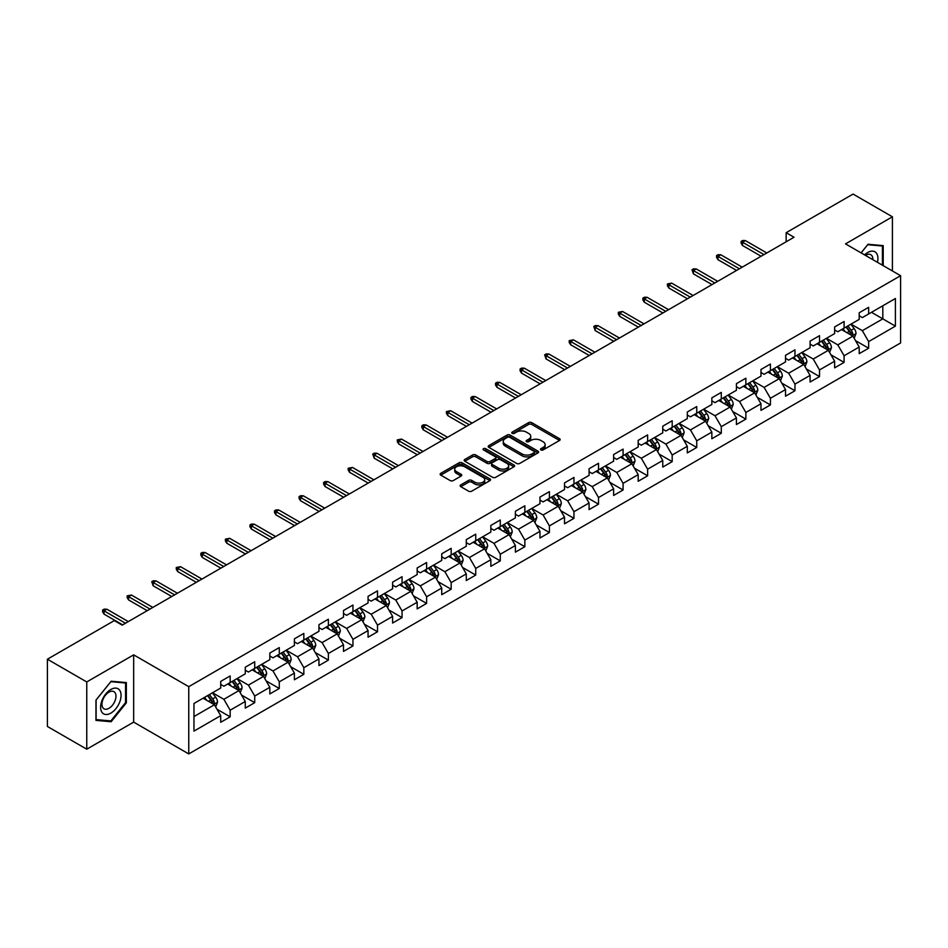 <?xml version="1.0" encoding="UTF-8"?>
<svg xmlns="http://www.w3.org/2000/svg" width="948" height="948" viewBox="0 0 948 948"><rect width="100%" height="100%" fill="white"/><g stroke="black" fill="none" stroke-linecap="round" stroke-linejoin="round"><path stroke-width="1.42" d="M540.941 449.945A1.529 0.889 0 0 0 543.109 449.945L559.521 440.464A2.18 1.256 0 0 0 560.161 439.576A2.18 1.256 0 0 0 559.521 438.675L531.71 422.618A2.18 1.256 0 0 0 528.629 422.618L512.204 432.098A1.529 0.889 0 0 0 511.754 432.726A1.529 0.889 0 0 0 512.204 433.355A1.529 0.889 0 0 0 514.373 433.355L516.494 432.122A6.992 4.041 0 0 1 526.389 432.122L528.7 433.461A6.992 4.041 0 0 1 530.75 436.317A6.992 4.041 0 0 1 528.7 439.173L526.578 440.393A1.529 0.889 0 0 0 526.128 441.021A1.529 0.889 0 0 0 526.578 441.649A1.529 0.889 0 0 0 528.735 441.649L530.868 440.417A6.992 4.041 0 0 1 540.751 440.417L543.074 441.756A6.992 4.041 0 0 1 545.124 444.612A6.992 4.041 0 0 1 543.074 447.468L540.941 448.688A1.529 0.889 0 0 0 540.502 449.316A1.529 0.889 0 0 0 540.941 449.945L540.941 448.688M460.787 484.89A2.18 1.256 0 0 0 460.147 485.779A2.18 1.256 0 0 0 460.787 486.668L468.596 491.183A2.18 1.256 0 0 0 471.689 491.183L489.915 480.648A2.18 1.256 0 0 0 490.554 479.759A2.18 1.256 0 0 0 489.915 478.87L462.103 462.814A2.18 1.256 0 0 0 459.01 462.814L440.784 473.336A2.18 1.256 0 0 0 440.145 474.225A2.18 1.256 0 0 0 440.784 475.126L450.205 480.565A2.18 1.256 0 0 0 453.298 480.565L461.095 476.062A2.18 1.256 0 0 0 461.735 475.161A2.18 1.256 0 0 0 461.095 474.273L456.426 471.571A5.842 3.377 0 0 1 454.72 469.189A5.842 3.377 0 0 1 458.322 466.072A5.842 3.377 0 0 1 464.698 466.807L483.006 477.377A5.842 3.377 0 0 1 484.712 479.759A5.842 3.377 0 0 1 481.11 482.876A5.842 3.377 0 0 1 474.735 482.141L471.689 480.387A2.18 1.256 0 0 0 468.596 480.387L460.787 484.89L460.787 486.668M133.668 654.855L86.754 681.944L47.4 659.216L47.4 726.476L86.754 749.193L133.668 722.115L188.759 753.921L188.759 686.672L133.668 654.855L133.668 722.115M892.412 270.962L892.412 216.796L845.509 243.885L900.6 275.69L188.759 686.672M892.412 216.796L853.058 194.079L786.153 232.698L786.153 241.787M47.4 659.216L114.305 620.596L122.174 625.135L794.033 237.249L786.153 232.698M516.648 463.43A2.18 1.256 0 0 0 519.741 463.43L537.966 452.907A2.18 1.256 0 0 0 538.606 452.018A2.18 1.256 0 0 0 537.966 451.13L510.154 435.061A2.18 1.256 0 0 0 507.073 435.061L488.836 445.596A2.18 1.256 0 0 0 488.196 446.484A2.18 1.256 0 0 0 488.836 447.373L516.648 463.43M484.12 450.276A1.529 0.889 0 0 1 485.672 450.49L513.911 466.795L495.709 477.306A2.18 1.256 0 0 1 492.616 477.306L464.804 461.249L472.614 456.782L472.614 454.957L464.804 459.46A2.18 1.256 0 0 0 464.165 460.361A2.18 1.256 0 0 0 464.804 461.249L464.804 459.46M472.614 456.782A2.18 1.256 0 0 1 475.706 456.782L475.706 454.957A2.18 1.256 0 0 0 472.614 454.957M475.706 454.957L486.988 461.475A2.18 1.256 0 0 0 490.069 461.475L495.247 458.488A2.18 1.256 0 0 0 495.887 457.588A2.18 1.256 0 0 0 495.247 456.699L483.504 449.921A1.529 0.889 0 0 1 483.053 449.293A1.529 0.889 0 0 1 484.001 448.475A1.529 0.889 0 0 1 485.672 448.665L513.946 464.994A2.18 1.256 0 0 1 514.586 465.883A2.18 1.256 0 0 1 513.946 466.783L513.946 464.994M188.759 753.921L900.6 342.951L900.6 275.69M217.021 709.258L230.163 716.842L230.163 710.206L245.271 701.484L245.271 708.12L254.716 702.669L254.716 696.033L269.825 687.3L269.825 693.936L279.281 688.485L279.281 681.849L294.39 673.127L294.39 679.763L303.834 674.312L303.834 667.676L318.943 658.943L318.943 665.579L328.387 660.128L328.387 653.492L343.496 644.77L343.496 651.406L352.952 645.955L352.952 639.319L368.061 630.598L368.061 637.222L377.505 631.771L377.505 625.135L392.614 616.413L392.614 623.049L402.059 617.598L402.059 610.962L417.167 602.241L417.167 608.877L426.612 603.414L426.612 596.79L441.732 588.056L441.732 594.692L451.177 589.241L451.177 582.605L466.286 573.884L466.286 580.52L475.73 575.069L475.73 568.433L490.839 559.699L490.839 566.335L500.283 560.884L500.283 554.248L515.404 545.527L515.404 552.163L524.848 546.712L524.848 540.076L539.957 531.342L539.957 537.978L549.402 532.527L549.402 525.891L564.51 517.17L564.51 523.806L573.955 518.355L573.955 511.719L589.075 502.997L589.075 509.621L598.52 504.17L598.52 497.534L613.629 488.812L613.629 495.449L623.073 489.998L623.073 483.361L638.182 474.64L638.182 481.276L647.626 475.813L647.626 469.189L662.747 460.455L662.747 467.091L672.191 461.64L672.191 455.004L687.3 446.283L687.3 452.919L696.744 447.468L696.744 440.832L711.853 432.098L711.853 438.734L721.298 433.283L721.298 426.647L736.418 417.926L736.418 424.562L745.863 419.111L745.863 412.475L760.971 403.741L760.971 410.377L770.416 404.926L770.416 398.29L785.525 389.569L785.525 396.205L794.969 390.754L794.969 384.118L810.09 375.396L810.09 382.02L819.534 376.569L819.534 369.933L834.643 361.212L834.643 367.848L844.087 362.397L844.087 355.761L859.196 347.039L859.196 353.675L868.641 348.212L868.641 341.588L895.41 326.136L895.41 298.502L882.813 305.777L882.813 318.86L895.41 326.136M230.163 716.842L220.718 722.293L220.718 715.657L193.961 731.109L193.961 703.487L220.718 688.035L220.718 681.399L230.163 675.948L230.163 682.584L245.271 673.85L245.271 667.214L254.716 661.763L254.716 668.399L269.825 659.678L269.825 653.042L279.281 647.591L279.281 654.227L294.39 645.493L294.39 638.857L303.834 633.406L303.834 640.042L318.943 631.321L318.943 624.685L328.387 619.234L328.387 625.87L343.496 617.136L343.496 610.512L352.952 605.049L352.952 611.685L368.061 602.964L368.061 596.328L377.505 590.877L377.505 597.513L392.614 588.791L392.614 582.155L402.059 576.704L402.059 583.328L417.167 574.606L417.167 567.971L426.612 562.519L426.612 569.156L441.732 560.434L441.732 553.798L451.177 548.347L451.177 554.983L466.286 546.249L466.286 539.613L475.73 534.162L475.73 540.798L490.839 532.077L490.839 525.441L500.283 519.99L500.283 526.626L515.404 517.892L515.404 511.256L524.848 505.805L524.848 512.441L539.957 503.72L539.957 497.084L549.402 491.633L549.402 498.269L564.51 489.535L564.51 482.911L573.955 477.448L573.955 484.084L589.075 475.363L589.075 468.727L598.52 463.276L598.52 469.912L613.629 461.19L613.629 454.554L623.073 449.103L623.073 455.727L638.182 447.006L638.182 440.37L647.626 434.919L647.626 441.555L662.747 432.833L662.747 426.197L672.191 420.746L672.191 427.382L687.3 418.649L687.3 412.013L696.744 406.562L696.744 413.198L711.853 404.476L711.853 397.84L721.298 392.389L721.298 399.025L736.418 390.292L736.418 383.656L745.863 378.205L745.863 384.841L760.971 376.119L760.971 369.483L770.416 364.032L770.416 370.668L785.525 361.935L785.525 355.31L794.969 349.848L794.969 356.484L810.09 347.762L810.09 341.126L819.534 335.675L819.534 342.311L834.643 333.589L834.643 326.953L844.087 321.502L844.087 328.126L859.196 319.405L859.196 312.769L868.641 307.318L868.641 313.954L895.41 298.502M227.638 684.029L238.979 690.571L223.87 699.304L212.53 692.763M220.718 684.397L223.87 686.21L230.163 682.584M223.87 699.304L230.163 710.206M238.979 690.571L245.271 701.484M252.204 669.857L263.532 676.398L248.423 685.12L237.083 678.578M245.271 670.212L248.423 672.037L254.716 668.399M248.423 685.12L254.716 696.033M263.532 676.398L269.825 687.3M276.757 655.672L288.085 662.225L272.977 670.947L261.648 664.406M269.825 656.04L272.977 657.853L279.281 654.227M272.977 670.947L279.281 681.849M288.085 662.225L294.39 673.127M301.31 641.5L312.65 648.041L297.53 656.763L286.201 650.221M294.39 641.867L297.53 643.68L303.834 640.042M297.53 656.763L303.834 667.676M312.65 648.041L318.943 658.943M325.875 627.315L337.204 633.868L322.095 642.59L310.754 636.049M318.943 627.683L322.095 629.508L328.387 625.87M322.095 642.59L328.387 653.492M337.204 633.868L343.496 644.77M350.428 613.143L361.757 619.684L346.648 628.417L335.319 621.864M343.496 613.51L346.648 615.323L352.952 611.685M346.648 628.417L352.952 639.319M361.757 619.684L368.061 630.598M374.981 598.97L386.322 605.511L371.201 614.233L359.873 607.692M368.061 599.326L371.201 601.151L377.505 597.513M371.201 614.233L377.505 625.135M386.322 605.511L392.614 616.413M399.546 584.786L410.875 591.327L395.766 600.06L384.426 593.507M392.614 585.153L395.766 586.966L402.059 583.328M395.766 600.06L402.059 610.962M410.875 591.327L417.167 602.241M424.1 570.613L435.428 577.154L420.32 585.876L408.991 579.335M417.167 570.969L420.32 572.793L426.612 569.156M420.32 585.876L426.612 596.79M435.428 577.154L441.732 588.056M448.653 556.429L459.993 562.97L444.873 571.703L433.544 565.162M441.732 556.796L444.873 558.609L451.177 554.983M444.873 571.703L451.177 582.605M459.993 562.97L466.286 573.884M473.218 542.256L484.546 548.797L469.438 557.519L458.097 550.978M466.286 542.611L469.438 544.436L475.73 540.798M469.438 557.519L475.73 568.433M484.546 548.797L490.839 559.699M497.771 528.072L509.1 534.625L493.991 543.346L482.662 536.805M490.839 528.439L493.991 530.252L500.283 526.626M493.991 543.346L500.283 554.248M509.1 534.625L515.404 545.527M522.324 513.899L533.665 520.44L518.544 529.162L507.216 522.621M515.404 514.266L518.544 516.079L524.848 512.441M518.544 529.162L524.848 540.076M533.665 520.44L539.957 531.342M546.889 499.714L558.218 506.268L543.109 514.989L531.769 508.448M539.957 500.082L543.109 501.907L549.402 498.269M543.109 514.989L549.402 525.891M558.218 506.268L564.51 517.17M571.443 485.542L582.771 492.083L567.662 500.817L556.334 494.264M564.51 485.909L567.662 487.722L573.955 484.084M567.662 500.817L573.955 511.719M582.771 492.083L589.075 502.997M595.996 471.369L607.336 477.911L592.216 486.632L580.887 480.091M589.075 471.725L592.216 473.55L598.52 469.912M592.216 486.632L598.52 497.534M607.336 477.911L613.629 488.812M620.561 457.185L631.889 463.726L616.781 472.459L605.44 465.906M613.629 457.552L616.781 459.365L623.073 455.727M616.781 472.459L623.073 483.361M631.889 463.726L638.182 474.64M645.114 443.012L656.443 449.553L641.334 458.275L630.005 451.734M638.182 443.368L641.334 445.193L647.626 441.555M641.334 458.275L647.626 469.189M656.443 449.553L662.747 460.455M669.667 428.828L681.008 435.369L665.887 444.102L654.558 437.561M662.747 429.195L665.887 431.008L672.191 427.382M665.887 444.102L672.191 455.004M681.008 435.369L687.3 446.283M694.22 414.655L705.561 421.196L690.452 429.918L679.112 423.377M687.3 415.011L690.452 416.836L696.744 413.198M690.452 429.918L696.744 440.832M705.561 421.196L711.853 432.098M718.785 400.471L730.114 407.024L715.005 415.745L703.677 409.204M711.853 400.838L715.005 402.651L721.298 399.025M715.005 415.745L721.298 426.647M730.114 407.024L736.418 417.926M743.339 386.298L754.679 392.839L739.559 401.561L728.23 395.02M736.418 386.666L739.559 388.479L745.863 384.841M739.559 401.561L745.863 412.475M754.679 392.839L760.971 403.741M767.892 372.114L779.232 378.667L764.124 387.388L752.783 380.847M760.971 372.481L764.124 374.306L770.416 370.668M764.124 387.388L770.416 398.29M779.232 378.667L785.525 389.569M792.457 357.941L803.785 364.482L788.677 373.216L777.348 366.663M785.525 358.308L788.677 360.121L794.969 356.484M788.677 373.216L794.969 384.118M803.785 364.482L810.09 375.396M817.01 343.769L828.351 350.31L813.23 359.031L801.901 352.49M810.09 344.124L813.23 345.949L819.534 342.311M813.23 359.031L819.534 369.933M828.351 350.31L834.643 361.212M841.563 329.584L852.904 336.125L837.795 344.859L826.455 338.306M834.643 329.951L837.795 331.764L844.087 328.126M837.795 344.859L844.087 355.761M852.904 336.125L859.196 347.039M871.473 312.319L882.813 318.86L862.348 330.674L851.008 324.133M859.196 315.767L862.348 317.592L868.641 313.954M862.348 330.674L868.641 341.588M86.754 681.944L86.754 749.193M193.961 716.57L214.414 704.755L203.085 698.214M214.414 704.755L220.718 715.657M855.499 340.628L868.641 348.212M830.946 354.801L844.087 362.397M806.381 368.985L819.534 376.569M781.827 383.158L794.969 390.754M757.274 397.342L770.416 404.926M732.709 411.515L745.863 419.111M708.156 425.699L721.298 433.283M683.603 439.872L696.744 447.468M659.05 454.056L672.191 461.64M634.485 468.229L647.626 475.813M609.931 482.402L623.073 489.998M585.378 496.586L598.52 504.17M560.813 510.759L573.955 518.355M536.26 524.943L549.402 532.527M511.707 539.116L524.848 546.712M487.142 553.3L500.283 560.884M462.588 567.473L475.73 575.069M438.035 581.657L451.177 589.241M413.47 595.83L426.612 603.414M388.917 610.002L402.059 617.598M364.364 624.187L377.505 631.771M339.799 638.36L352.952 645.955M315.246 652.544L328.387 660.128M290.692 666.717L303.834 674.312M266.127 680.901L279.281 688.485M241.574 695.074L254.716 702.669M883.204 265.653L883.204 245.615L868.013 244.264L861.08 252.879M95.961 720.385L111.153 721.736L126.345 702.835L126.345 682.584L111.153 681.233L95.961 700.122L95.961 720.385M125.563 702.385L126.345 702.835M109.553 720.812L111.153 721.736M541.557 450.158L543.074 449.281A6.992 4.041 0 0 0 545.124 446.425L545.124 444.612M530.75 436.317L530.75 438.13A6.992 4.041 0 0 1 528.7 440.986L527.183 441.863M559.521 438.675L559.521 440.464L531.71 424.443A2.18 1.256 0 0 0 528.629 424.443L512.821 433.568M537.943 452.919L510.154 436.886A2.18 1.256 0 0 0 507.073 436.886L488.86 447.397M534.115 452.634A1.529 0.889 0 0 0 534.554 452.018A1.529 0.889 0 0 0 534.115 451.39L509.692 437.301A1.529 0.889 0 0 0 507.536 437.301L505.296 438.592A6.992 4.041 0 0 0 503.246 441.448A6.992 4.041 0 0 0 505.296 444.304L521.981 453.938A6.992 4.041 0 0 0 531.864 453.938L534.115 452.634L534.115 454.459A1.529 0.889 0 0 0 534.554 453.831L534.554 452.018M503.246 441.448L503.246 443.261A6.992 4.041 0 0 0 505.296 446.117L505.296 444.304M534.115 454.459L531.864 455.751A6.992 4.041 0 0 1 521.981 455.751L505.296 446.117M475.706 456.782L486.988 463.288A2.18 1.256 0 0 0 490.069 463.288L495.247 460.301A2.18 1.256 0 0 0 495.887 459.413L495.887 457.588M498.684 468.229A5.842 3.377 0 0 0 505.059 468.964A5.842 3.377 0 0 0 508.661 465.847A5.842 3.377 0 0 0 506.955 463.454L500.497 459.733A2.18 1.256 0 0 0 497.416 459.733L492.237 462.719A2.18 1.256 0 0 0 491.597 463.608A2.18 1.256 0 0 0 492.237 464.508L498.684 468.229L498.684 470.042A5.842 3.377 0 0 0 505.059 470.777A5.842 3.377 0 0 0 508.661 467.66L508.661 465.847M491.597 463.608L491.597 465.432A2.18 1.256 0 0 0 492.237 466.321L492.237 464.508M498.684 470.042L492.237 466.321M484.712 479.759L484.712 481.572A5.842 3.377 0 0 1 481.11 484.701A5.842 3.377 0 0 1 474.735 483.966L471.689 482.2A2.18 1.256 0 0 0 468.596 482.2L460.823 486.691M454.72 469.189L454.72 471.002A5.842 3.377 0 0 0 456.426 473.396L456.426 471.571M461.095 474.273L461.095 476.062L456.426 473.396M489.891 480.672L462.103 464.627A2.18 1.256 0 0 0 459.01 464.627L440.808 475.138M854.148 338.282L856.02 333.566A5.901 3.401 -120 0 0 854.136 328.541L850.889 324.204M845.225 331.693L843.021 328.755M851.991 335.604L852.833 333.815A5.901 3.401 -120 0 0 851.15 330.271L847.891 325.934M846.422 326.787L850.024 331.599A3.01 1.73 60 0 1 850.569 332.511L852.833 333.815M846.007 327.024L849.254 331.362A5.901 3.401 60 0 1 850.949 334.905M763.958 254.609L742.521 242.226L742.521 245.496L741.111 243.233L741.111 241.408L742.521 242.226L745.353 240.591L766.79 252.974M742.521 245.496L761.125 256.244M741.111 241.408L742.675 240.496L745.353 240.591M881.439 245.461L882.422 246.018L882.422 265.191M861.116 252.891L867.704 244.703L882.422 246.018M877.445 262.323A14.469 8.354 120 0 0 874.933 251.801A14.469 8.354 120 0 0 864.564 254.894M872.835 259.657A9.907 5.724 120 0 0 870.785 254.68A9.907 5.724 120 0 0 865.453 255.403M110.845 713.121A14.469 8.354 120 0 0 121.071 695.394A14.469 8.354 120 0 0 110.845 689.48A14.469 8.354 120 0 0 100.607 707.208A14.469 8.354 120 0 0 110.845 713.121M108.973 708.31A9.907 5.724 120 0 0 115.443 699.588A9.907 5.724 120 0 0 113.926 691.649A9.907 5.724 120 0 0 108.973 692.135A9.907 5.724 120 0 0 102.502 700.868A9.907 5.724 120 0 0 104.019 708.808A9.907 5.724 120 0 0 108.973 708.31M96.115 699.991L110.845 681.671L125.563 682.987L125.563 702.61L110.845 720.93L96.115 719.615L96.115 699.991M124.579 682.43L125.563 682.987M829.595 352.466L831.467 347.738A5.901 3.401 -120 0 0 829.583 342.726L826.336 338.389M820.672 345.878L818.456 342.927M827.438 349.776L828.279 347.999A5.901 3.401 -120 0 0 826.585 344.444L823.338 340.107M821.857 340.96L825.471 345.771A3.01 1.73 60 0 1 826.016 346.684L828.279 347.999M821.454 341.197L824.701 345.534A5.901 3.401 60 0 1 826.383 349.089M805.03 366.639L806.902 361.923A5.901 3.401 -120 0 0 805.018 356.898L801.771 352.561M796.107 360.05L793.903 357.1M802.873 363.961L803.714 362.172A5.901 3.401 -120 0 0 802.032 358.628L798.785 354.291M797.304 355.144L800.906 359.956A3.01 1.73 60 0 1 801.451 360.868L803.714 362.172M796.889 355.382L800.148 359.719A5.901 3.401 60 0 1 801.83 363.262M739.404 268.782L717.968 256.41L717.968 259.681L716.546 257.406L716.546 255.593L717.968 256.41L720.8 254.775L742.237 267.146M717.968 259.681L736.572 270.417M716.546 255.593L718.122 254.68L720.8 254.775M714.851 282.966L693.403 270.583L693.403 273.853L691.993 269.765L693.403 270.583L696.247 268.948L717.683 281.331M693.403 273.853L712.019 284.601M691.993 269.765L693.569 268.853L696.247 268.948M780.477 380.812L782.349 376.095A5.901 3.401 -120 0 0 780.465 371.071L777.218 366.734M771.554 374.235L769.349 371.284M778.32 378.134L779.161 376.356A5.901 3.401 -120 0 0 777.479 372.801L774.22 368.464M772.75 369.317L776.353 374.128A3.01 1.73 60 0 1 776.898 375.041L779.161 376.356M772.336 369.554L775.582 373.891A5.901 3.401 60 0 1 777.277 377.446M755.923 394.996L757.796 390.28A5.901 3.401 -120 0 0 755.912 385.255L752.665 380.918M747 388.407L744.784 385.457M753.767 392.318L754.608 390.529A5.901 3.401 -120 0 0 752.913 386.985L749.667 382.648M748.185 383.502L751.8 388.313A3.01 1.73 60 0 1 752.345 389.225L754.608 390.529M747.782 383.739L751.029 388.076A5.901 3.401 60 0 1 752.712 391.619M731.358 409.169L733.231 404.452A5.901 3.401 -120 0 0 731.346 399.428L728.1 395.091M722.435 402.58L720.231 399.641M729.202 406.491L730.043 404.701A5.901 3.401 -120 0 0 728.36 401.158L725.113 396.821M723.632 397.674L727.235 402.485A3.01 1.73 60 0 1 727.78 403.398L730.043 404.701M723.217 397.911L726.476 402.248A5.901 3.401 60 0 1 728.159 405.803M690.286 297.139L668.85 284.756L668.85 288.038L667.439 285.763L667.439 283.938L668.85 284.756L671.682 283.12L693.118 295.503M668.85 288.038L687.454 298.774M667.439 283.938L671.682 283.12M665.733 311.323L644.296 298.94L644.296 302.211L642.874 299.935L642.874 298.122L644.296 298.94L647.129 297.305L668.565 309.676M644.296 302.211L662.901 312.959M642.874 298.122L644.45 297.21L647.129 297.305M641.18 325.496L619.731 313.113L619.731 316.383L618.321 314.12L618.321 312.295L619.731 313.113L622.575 311.477L644.012 323.861M619.731 316.383L638.348 327.131M618.321 312.295L622.575 311.477M706.805 423.353L708.677 418.637A5.901 3.401 -120 0 0 706.793 413.612L703.546 409.275M697.882 416.764L695.678 413.814M704.648 420.675L705.49 418.886A5.901 3.401 -120 0 0 703.807 415.331L700.548 410.994M699.079 411.859L702.681 416.67A3.01 1.73 60 0 1 703.226 417.582L705.49 418.886M698.664 412.096L701.911 416.433A5.901 3.401 60 0 1 703.606 419.976M616.615 339.668L595.178 327.297L595.178 330.568L593.768 326.479L595.178 327.297L598.01 325.662L619.459 338.033M595.178 330.568L613.783 341.304M593.768 326.479L595.332 325.567L598.01 325.662M682.252 437.526L684.124 432.809A5.901 3.401 -120 0 0 682.24 427.785L678.993 423.448M673.329 430.937L671.113 427.998M680.095 434.848L680.937 433.058A5.901 3.401 -120 0 0 679.242 429.515L675.995 425.178M674.514 426.031L678.128 430.842A3.01 1.73 60 0 1 678.673 431.755L680.937 433.058M674.111 426.268L677.358 430.605A5.901 3.401 60 0 1 679.041 434.148M592.062 353.853L570.625 341.47L570.625 344.74L569.203 342.477L569.203 340.652L570.625 341.47L573.457 339.834L594.894 352.218M570.625 344.74L589.229 355.488M569.203 340.652L573.457 339.834M657.687 451.71L659.559 446.994A5.901 3.401 -120 0 0 657.675 441.969L654.428 437.632M648.764 445.122L646.56 442.171M655.53 449.02L656.383 447.243A5.901 3.401 -120 0 0 654.689 443.688L651.442 439.351M649.961 440.204L653.563 445.015A3.01 1.73 60 0 1 654.108 445.927L656.383 447.243M649.546 440.441L652.805 444.778A5.901 3.401 60 0 1 654.487 448.333M567.508 368.025L546.06 355.654L546.06 358.925L544.65 354.836L546.06 355.654L548.904 354.019L570.341 366.39M546.06 358.925L564.676 369.661M544.65 354.836L546.226 353.924L548.904 354.019M633.134 465.883L635.006 461.166A5.901 3.401 -120 0 0 633.122 456.142L629.875 451.805M624.211 459.294L622.006 456.355M630.977 463.205L631.818 461.415A5.901 3.401 -120 0 0 630.136 457.872L626.889 453.535M625.407 454.388L629.01 459.199A3.01 1.73 60 0 1 629.555 460.112L631.818 461.415M624.993 454.625L628.24 458.962A5.901 3.401 60 0 1 629.934 462.506M542.943 382.21L521.507 369.827L521.507 373.097L520.096 370.834L520.096 369.009L521.507 369.827L524.339 368.191L545.787 380.575M521.507 373.097L540.111 383.845M520.096 369.009L521.661 368.097L524.339 368.191M608.58 480.067L610.453 475.339A5.901 3.401 -120 0 0 608.569 470.327L605.322 465.989M599.657 473.479L597.441 470.528M606.424 477.377L607.265 475.6A5.901 3.401 -120 0 0 605.571 472.045L602.324 467.708M600.842 468.561L604.457 473.372A3.01 1.73 60 0 1 605.002 474.284L607.265 475.6M600.44 468.798L603.686 473.135A5.901 3.401 60 0 1 605.369 476.69M518.39 396.382L496.953 384.011L496.953 387.282L495.531 385.007L495.531 383.193L496.953 384.011L499.786 382.376L521.222 394.747M496.953 387.282L515.558 398.018M495.531 383.193L497.108 382.281L499.786 382.376M584.015 494.24L585.888 489.524A5.901 3.401 -120 0 0 584.004 484.499L580.757 480.162M575.092 487.651L572.888 484.701M581.859 491.562L582.712 489.772A5.901 3.401 -120 0 0 581.017 486.229L577.77 481.892M576.289 482.745L579.892 487.556A3.01 1.73 60 0 1 580.437 488.469L582.712 489.772M575.874 482.982L579.133 487.319A5.901 3.401 60 0 1 580.816 490.863M493.837 410.567L472.4 398.184L472.4 401.454L470.978 399.179L470.978 397.366L472.4 398.184L475.232 396.548L496.669 408.932M472.4 401.454L491.005 412.202M470.978 397.366L472.554 396.454L475.232 396.548M559.462 508.412L561.335 503.696A5.901 3.401 -120 0 0 559.45 498.672L556.203 494.335M550.539 501.836L548.335 498.885M557.306 505.734L558.147 503.957A5.901 3.401 -120 0 0 556.464 500.402L553.217 496.065M551.736 496.918L555.338 501.729A3.01 1.73 60 0 1 555.884 502.641L558.147 503.957M551.321 497.155L554.568 501.492A5.901 3.401 60 0 1 556.263 505.047M469.272 424.74L447.835 412.368L447.835 415.639L446.425 413.364L446.425 411.539L447.835 412.368L450.667 410.721L472.116 423.104M447.835 415.639L466.44 426.375M446.425 411.539L450.667 410.721M534.909 522.597L536.781 517.881A5.901 3.401 -120 0 0 534.897 512.856L531.65 508.519M525.986 516.008L523.77 513.058M532.752 519.919L533.594 518.129A5.901 3.401 -120 0 0 531.899 514.586L528.652 510.249M527.171 511.102L530.785 515.913A3.01 1.73 60 0 1 531.33 516.826L533.594 518.129M526.768 511.339L530.015 515.676A5.901 3.401 60 0 1 531.698 519.22M444.719 438.924L423.282 426.541L423.282 429.811L421.86 427.536L421.86 425.723L423.282 426.541L426.114 424.905L447.551 437.277M423.282 429.811L441.887 440.559M421.86 425.723L423.436 424.811L426.114 424.905M510.344 536.769L512.216 532.053A5.901 3.401 -120 0 0 510.332 527.029L507.085 522.692M501.421 530.181L499.217 527.242M508.187 534.091L509.04 532.314A5.901 3.401 -120 0 0 507.346 528.759L504.099 524.422M502.618 525.275L506.22 530.086A3.01 1.73 60 0 1 506.765 530.999L509.04 532.314M502.203 525.512L505.462 529.849A5.901 3.401 60 0 1 507.144 533.404M420.165 453.097L398.729 440.713L398.729 443.996L397.307 441.721L397.307 439.896L398.729 440.713L401.561 439.078L422.998 451.461M398.729 443.996L417.333 454.732M397.307 439.896L401.561 439.078M485.791 550.954L487.663 546.238A5.901 3.401 -120 0 0 485.779 541.213L482.532 536.876M476.868 544.365L474.664 541.415M483.634 548.276L484.475 546.486A5.901 3.401 -120 0 0 482.793 542.943L479.546 538.606M478.065 539.459L481.667 544.271A3.01 1.73 60 0 1 482.212 545.183L484.475 546.486M477.65 539.696L480.897 544.034A5.901 3.401 60 0 1 482.591 547.577M395.6 467.269L374.164 454.898L374.164 458.168L372.754 454.08L374.164 454.898L376.996 453.263L398.444 465.634M374.164 458.168L392.768 468.904M372.754 454.08L374.318 453.168L376.996 453.263M461.238 565.126L463.11 560.41A5.901 3.401 -120 0 0 461.226 555.386L457.979 551.049M452.315 558.538L450.099 555.599M459.081 562.448L459.922 560.659A5.901 3.401 -120 0 0 458.228 557.116L454.981 552.779M453.511 553.632L457.114 558.443A3.01 1.73 60 0 1 457.659 559.356L459.922 560.659M453.097 553.869L456.344 558.206A5.901 3.401 60 0 1 458.038 561.749M371.047 481.454L349.611 469.07L349.611 472.341L348.189 470.078L348.189 468.253L349.611 469.07L352.443 467.435L373.879 479.818M349.611 472.341L368.215 483.089M348.189 468.253L352.443 467.435M436.673 579.311L438.545 574.595A5.901 3.401 -120 0 0 436.661 569.57L433.414 565.233M427.749 572.722L425.545 569.772M434.516 576.621L435.369 574.844A5.901 3.401 -120 0 0 433.674 571.288L430.428 566.951M428.946 567.805L432.549 572.616A3.01 1.73 60 0 1 433.094 573.528L435.369 574.844M428.532 568.042L431.79 572.379A5.901 3.401 60 0 1 433.473 575.934M346.494 495.626L325.057 483.255L325.057 486.525L323.635 484.25L323.635 482.437L325.057 483.255L327.889 481.62L349.326 493.991M325.057 486.525L343.662 497.262M323.635 482.437L325.211 481.525L327.889 481.62M412.119 593.484L413.992 588.767A5.901 3.401 -120 0 0 412.107 583.743L408.861 579.406M403.196 586.895L400.992 583.956M409.963 590.805L410.804 589.016A5.901 3.401 -120 0 0 409.121 585.473L405.874 581.136M404.393 581.989L407.996 586.8A3.01 1.73 60 0 1 408.541 587.713L410.804 589.016M403.978 582.226L407.225 586.563A5.901 3.401 60 0 1 408.92 590.106M321.941 509.811L300.492 497.427L300.492 500.698L299.082 498.435L299.082 496.61L300.492 497.427L303.324 495.792L324.773 508.175M300.492 500.698L319.097 511.446M299.082 496.61L300.658 495.697L303.324 495.792M387.566 607.668L389.438 602.94A5.901 3.401 -120 0 0 387.554 597.927L384.307 593.59M378.643 601.079L376.427 598.129M385.409 604.978L386.251 603.201A5.901 3.401 -120 0 0 384.556 599.646L381.309 595.308M379.84 596.162L383.442 600.973A3.01 1.73 60 0 1 383.987 601.885L386.251 603.201M379.425 596.399L382.672 600.736A5.901 3.401 60 0 1 384.367 604.291M297.376 523.983L275.939 511.612L275.939 514.883L274.517 512.607L274.517 510.794L275.939 511.612L278.771 509.977L300.208 522.348M275.939 514.883L294.544 525.619M274.517 510.794L276.093 509.882L278.771 509.977M363.001 621.841L364.873 617.124A5.901 3.401 -120 0 0 363.001 612.1L359.742 607.763M354.078 615.252L351.874 612.301M360.844 619.163L361.698 617.373A5.901 3.401 -120 0 0 360.003 613.83L356.756 609.493M355.275 610.346L358.877 615.157A3.01 1.73 60 0 1 359.422 616.07L361.698 617.373M354.872 610.583L358.119 614.92A5.901 3.401 60 0 1 359.802 618.463M272.823 538.168L251.386 525.784L251.386 529.055L249.964 526.78L249.964 524.967L251.386 525.784L254.218 524.149L275.655 536.532M251.386 529.055L269.99 539.803M249.964 524.967L251.54 524.054L254.218 524.149M338.448 636.013L340.32 631.297A5.901 3.401 -120 0 0 338.436 626.273L335.189 621.935M329.525 629.436L327.321 626.486M336.291 633.335L337.132 631.558A5.901 3.401 -120 0 0 335.45 628.003L332.203 623.665M330.722 624.519L334.324 629.33A3.01 1.73 60 0 1 334.869 630.242L337.132 631.558M330.307 624.756L333.554 629.093A5.901 3.401 60 0 1 335.248 632.648M248.269 552.34L226.821 539.969L226.821 543.24L225.411 540.964L225.411 539.139L226.821 539.969L229.653 538.322L251.102 550.705M226.821 543.24L245.425 553.976M225.411 539.139L229.653 538.322M313.895 650.198L315.767 645.481A5.901 3.401 -120 0 0 313.883 640.457L310.636 636.12M304.972 643.609L302.756 640.658M311.738 647.52L312.579 645.73A5.901 3.401 -120 0 0 310.885 642.187L307.638 637.85M306.168 638.703L309.771 643.514A3.01 1.73 60 0 1 310.316 644.427L312.579 645.73M305.754 638.94L309.001 643.277A5.901 3.401 60 0 1 310.695 646.82M223.704 566.525L202.268 554.142L202.268 557.412L200.846 555.137L200.846 553.324L202.268 554.142L205.1 552.506L226.536 564.878M202.268 557.412L220.872 568.16M200.846 553.324L202.422 552.411L205.1 552.506M289.33 664.37L291.202 659.654A5.901 3.401 -120 0 0 289.33 654.63L286.071 650.292M280.407 657.782L278.202 654.843M287.173 661.692L288.026 659.915A5.901 3.401 -120 0 0 286.332 656.36L283.085 652.023M281.603 652.876L285.206 657.687A3.01 1.73 60 0 1 285.751 658.599L288.026 659.915M281.201 653.113L284.447 657.45A5.901 3.401 60 0 1 286.13 661.005M199.151 580.697L177.714 568.314L177.714 571.597L176.292 569.321L176.292 567.496L177.714 568.314L180.547 566.679L201.983 579.062M177.714 571.597L196.319 582.333M176.292 567.496L180.547 566.679M264.776 678.555L266.649 673.838A5.901 3.401 -120 0 0 264.765 668.814L261.518 664.477M255.853 671.966L253.649 669.015M262.62 675.877L263.461 674.087A5.901 3.401 -120 0 0 261.778 670.544L258.531 666.207M257.05 667.06L260.653 671.871A3.01 1.73 60 0 1 261.198 672.784L263.461 674.087M256.635 667.297L259.882 671.634A5.901 3.401 60 0 1 261.577 675.177M174.598 594.87L153.149 582.499L153.149 585.769L151.739 581.681L153.149 582.499L155.982 580.863L177.43 593.235M153.149 585.769L171.754 596.505M151.739 581.681L153.315 580.769L155.982 580.863M240.223 692.727L242.096 688.011A5.901 3.401 -120 0 0 240.211 682.987L236.964 678.65M231.3 686.139L229.096 683.2M238.067 690.049L238.908 688.26A5.901 3.401 -120 0 0 237.213 684.717L233.966 680.38M232.497 681.233L236.099 686.044A3.01 1.73 60 0 1 236.644 686.956L238.908 688.26M232.082 681.47L235.329 685.807A5.901 3.401 60 0 1 237.024 689.35M150.033 609.054L128.596 596.671L128.596 599.942L127.174 597.678L127.174 595.854L128.596 596.671L131.428 595.036L152.865 607.419M128.596 599.942L147.201 610.69M127.174 595.854L131.428 595.036M215.658 706.912L217.53 702.195A5.901 3.401 -120 0 0 215.658 697.171L212.399 692.834M206.735 700.323L204.531 697.373M213.501 704.222L214.355 702.444A5.901 3.401 -120 0 0 212.66 698.889L209.413 694.552M207.932 695.405L211.534 700.216A3.01 1.73 60 0 1 212.091 701.129L214.355 702.444M207.529 695.642L210.776 699.98A5.901 3.401 60 0 1 212.459 703.535M125.48 623.227L104.043 610.856L104.043 614.126L102.621 611.851L102.621 610.038L104.043 610.856L106.875 609.22L128.312 621.592M104.043 614.126L122.648 624.862M102.621 610.038L104.197 609.126L106.875 609.22M543.074 449.281L543.074 447.468M526.578 441.649L526.578 440.393M528.7 440.986L528.7 439.173M512.204 433.355L512.204 432.098M528.629 424.443L528.629 422.618M531.71 424.443L531.71 422.618M488.836 447.373L488.836 445.596M507.073 436.886L507.073 435.061M510.154 436.886L510.154 435.061M537.966 452.907L537.966 451.13M521.981 455.751L521.981 453.938M531.864 455.751L531.864 453.938M486.988 463.288L486.988 461.475M490.069 463.288L490.069 461.475M495.247 460.301L495.247 458.488M485.672 450.49L485.672 448.665M468.596 482.2L468.596 480.387M471.689 482.2L471.689 480.387M474.735 483.966L474.735 482.141M440.784 475.126L440.784 473.336M459.01 464.627L459.01 462.814M462.103 464.627L462.103 462.814M489.915 480.648L489.915 478.87M852.323 335.793L855.985 333.684M851.15 330.271L854.136 328.541M846.943 332.689L849.254 331.362M827.758 349.966L831.42 347.857M826.585 344.444L829.583 342.726M822.39 346.873L824.701 345.534M803.205 364.151L806.866 362.041M802.032 358.628L805.018 356.898M797.837 361.046L800.148 359.719M778.652 378.323L782.313 376.214M777.479 372.801L780.465 371.071M773.284 375.23L775.582 373.891M754.087 392.508L757.748 390.386M752.913 386.985L755.912 385.255M748.719 389.403L751.029 388.076M729.533 406.68L733.195 404.571M728.36 401.158L731.346 399.428M724.165 403.587L726.476 402.248M704.98 420.865L708.642 418.743M703.807 415.331L706.793 413.612M699.612 417.76L701.911 416.433M680.415 435.037L684.077 432.928M679.242 429.515L682.24 427.785M675.047 431.933L677.358 430.605M655.862 449.222L659.524 447.101M654.689 443.688L657.675 441.969M650.494 446.117L652.805 444.778M631.309 463.394L634.97 461.285M630.136 457.872L633.122 456.142M625.941 460.29L628.24 458.962M606.756 477.567L610.405 475.458M605.571 472.045L608.569 470.327M601.376 474.474L603.686 473.135M582.191 491.751L585.852 489.642M581.017 486.229L584.004 484.499M576.822 488.647L579.133 487.319M557.637 505.924L561.299 503.815M556.464 500.402L559.45 498.672M552.269 502.831L554.568 501.492M533.084 520.108L536.734 517.987M531.899 514.586L534.897 512.856M527.704 517.004L530.015 515.676M508.519 534.281L512.181 532.172M507.346 528.759L510.332 527.029M503.151 531.188L505.462 529.849M483.966 548.465L487.627 546.344M482.793 542.943L485.779 541.213M478.598 545.361L480.897 544.034M459.413 562.638L463.062 560.529M458.228 557.116L461.226 555.386M454.033 559.533L456.344 558.206M434.848 576.822L438.509 574.701M433.674 571.288L436.661 569.57M429.48 573.718L431.79 572.379M410.294 590.995L413.956 588.886M409.121 585.473L412.107 583.743M404.926 587.89L407.225 586.563M385.741 605.168L389.391 603.058M384.556 599.646L387.554 597.927M380.361 602.075L382.672 600.736M361.176 619.352L364.838 617.243M360.003 613.83L363.001 612.1M355.808 616.247L358.119 614.92M336.623 633.525L340.285 631.415M335.45 628.003L338.436 626.273M331.255 630.432L333.554 629.093M312.07 647.709L315.72 645.588M310.885 642.187L313.883 640.457M306.69 644.604L309.001 643.277M287.505 661.882L291.166 659.772M286.332 656.36L289.33 654.63M282.137 658.789L284.447 657.45M262.952 676.066L266.613 673.945M261.778 670.544L264.765 668.814M257.583 672.962L259.882 671.634M238.398 690.239L242.048 688.13M237.213 684.717L240.211 682.987M233.018 687.134L235.329 685.807M213.833 704.423L217.495 702.302M212.66 698.889L215.658 697.171M208.465 701.319L210.776 699.98"/></g></svg>
